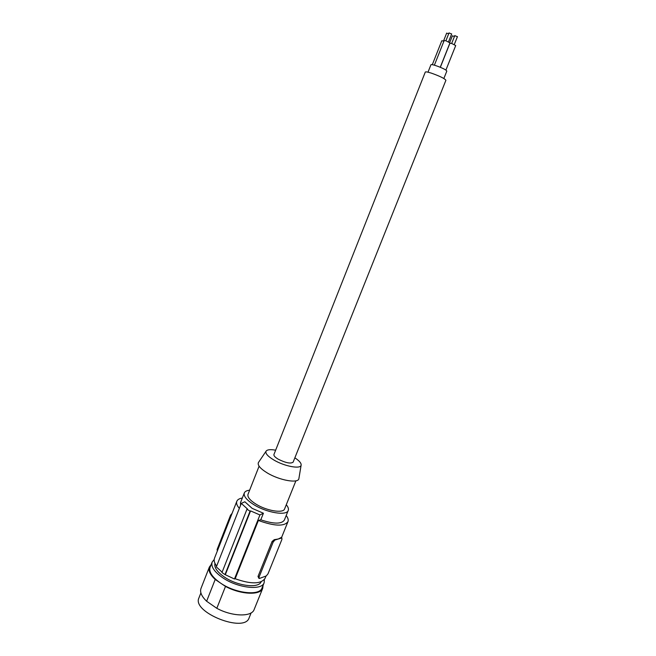 <?xml version="1.0" encoding="UTF-8"?>
<svg xmlns="http://www.w3.org/2000/svg" width="656" height="656" viewBox="0 0 656 656"><rect width="100%" height="100%" fill="white"/><g stroke="black" fill="none" stroke-linecap="round" stroke-linejoin="round"><path stroke-width="0.98" d="M214.979 563.397C214.012 567.424 217.136 571.958 224.368 577.018C237.447 586.095 258.718 588.67 261.162 581.774M214.184 559.527L212.159 562.061C210.781 566.571 214.217 571.745 222.45 577.567C237.374 588.03 261.851 590.835 264.138 582.741L264.401 579.502M264.138 582.741L262.023 587.973C259.702 596.156 235.217 593.434 220.326 582.93L225.492 586.423L216.816 608.309C232.199 616.697 251.765 617.107 254.143 609.539L262.736 588.276C260.498 595.492 240.99 594.746 225.492 586.423M263.089 585.332L262.736 588.276M209.371 567.038C208.141 570.548 210.084 574.689 215.201 579.461L206.624 601.24C201.581 596.361 199.711 592.081 201.007 588.391L209.371 567.038L211.134 564.66M251.125 612.884L249.124 617.854C244.631 633.36 191.544 612.228 198.94 597.887L200.9 592.901M206.624 601.24L216.816 608.309M215.201 579.461L220.326 582.93C212.118 577.083 208.706 571.876 210.1 567.309L212.159 562.061M224.992 574.574L250.067 511.172L246.959 509.236L221.966 572.549L224.992 574.574L234.454 579.01L235.184 578.748C251.059 584.34 261.022 584.201 265.081 578.321L266.008 576.017M222.113 572.171L216.332 566.899L241.301 503.398L247.46 508.974L246.959 509.236M216.644 566.103C214.381 563.061 213.667 560.421 214.504 558.199L236.816 501.307C237.521 499.61 239.358 498.519 242.326 498.027M239.342 508.367C236.939 505.571 236.094 503.218 236.816 501.307M249.641 490.196C246.738 490.516 244.967 491.434 244.319 492.959L240.498 502.685L240.539 505.333M231.191 515.649L230.543 515.239L217.103 549.548L217.325 550.999M230.543 515.239L232.101 513.328M235.184 578.748L258.374 520.47L260.793 519.814L263.417 513.238L252.158 508.359L244.844 501.766L241.301 503.398M263.417 513.238L259.932 514.952L250.567 510.901L250.067 511.172M234.454 579.01L259.932 514.952M258.374 520.47C274.397 526.219 284.253 526.62 287.959 521.659C288.607 519.946 288.025 517.887 286.205 515.485M260.793 519.814C273.659 524.078 281.506 524.177 284.335 520.126L288.238 510.434C288.82 508.884 288.164 506.99 286.27 504.767M225.443 574.418L250.567 510.901M258.94 578.395L258.013 576.444L272.084 541.471L274.265 539.667L278.267 538.994L281.219 537.518M268.001 573.828L266.287 575.919L259.415 578.477L259.054 577.132L273.134 542.143L274.88 540.052L281.859 537.92L281.924 539.363L268.001 573.828M244.319 492.959C243.433 496.108 246.549 499.97 253.667 504.546C266.508 512.754 286.779 516.067 288.238 510.434M259.095 466.186L248.001 494.353C247.271 496.986 249.879 500.216 255.824 504.029C266.508 510.844 283.367 513.607 284.606 508.917L295.897 480.823M298.947 478.257L298.882 478.675C298.291 483.702 279.382 480.364 267.172 472.886C260.301 468.63 257.373 465.186 258.407 462.57L258.644 462.226M294.856 457.831C299.357 460.791 301.448 463.243 301.12 465.202C300.628 469.36 284.335 466.326 273.757 459.946C267.779 456.322 265.213 453.419 266.041 451.238C267.148 449.598 270.354 449.245 275.651 450.188M273.937 454.51C273.634 455.723 275.061 457.281 278.234 459.192C285.762 462.939 290.723 463.923 293.134 462.152L445.908 80.286C444.768 78.572 439.955 76.203 431.468 73.169C427.712 71.98 425.654 71.611 425.285 72.078L273.937 454.51M427.999 72.185L430.926 64.805C430.935 63.525 443.448 68.052 446.203 70.34L446.81 71.127L443.858 78.499M440.34 67.297L449.909 43.255L451.705 43.476L455.707 45.559L445.9 70.118M454.911 35.703L457.281 36.646M452.492 35.924L454.485 36.375M434.379 65.182L444.145 40.574L445.932 40.787L449.959 42.886L440.25 67.265M449.155 33.005L451.517 33.948M432.304 64.698L441.8 40.762L443.94 41.098M446.769 33.243L448.72 33.677M217.735 549.958L217.103 549.548M258.013 576.444L259.054 577.132M272.084 541.471L273.134 542.143M274.265 539.667L274.88 540.052M281.006 537.559L281.621 537.945M281.49 537.69L287.959 521.659M281.145 537.477L281.859 537.92M301.12 465.202L298.882 478.675M451.664 43.46L454.813 35.547M449.704 42.533L452.402 35.768M445.908 40.779L449.057 32.849M443.538 40.967L446.67 33.087M266.041 451.238L258.407 462.57M454.296 44.501L457.453 36.597M448.54 41.828L451.697 33.899"/></g></svg>
